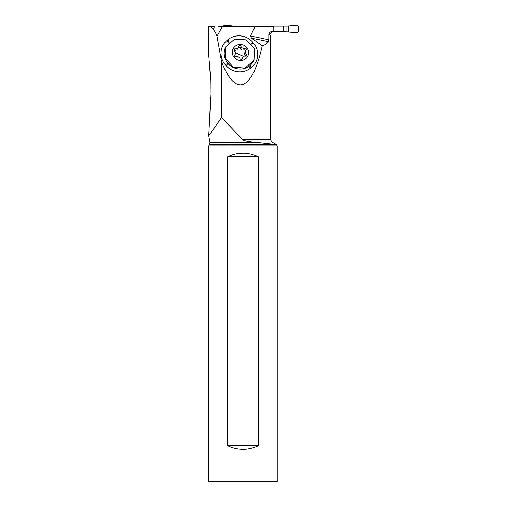 <?xml version="1.0" encoding="UTF-8"?>
<svg xmlns="http://www.w3.org/2000/svg" width="507" height="507" viewBox="0 0 507 507"><rect width="100%" height="100%" fill="white"/><g stroke="black" fill="none" stroke-linecap="round" stroke-linejoin="round"><path stroke-width="0.76" d="M223.34 26.066L224.088 25.35L223.276 26.066A0.716 0.716 90 0 0 222.719 26.339M286.918 26.053L288.299 25.984A29.824 29.596 90 0 0 291.1 25.629A29.824 29.596 -90 0 1 288.299 25.984L283.514 26.066L283.514 31.814L270.89 31.814L288.299 31.903A29.824 29.596 -90 0 1 291.1 32.252A29.824 29.596 90 0 0 288.299 31.903L286.918 31.827L286.918 26.053L234.747 26.053L283.514 26.066M230.476 25.629A29.824 29.596 90 0 0 233.277 25.984L234.747 26.053L233.277 25.984A29.824 29.596 -90 0 1 230.476 25.629L224.088 25.35L230.476 25.629M291.1 25.629L297.489 25.35L298.23 26.066L298.23 31.814L297.489 32.537L291.1 32.252L297.489 32.537L298.23 31.814L298.23 26.066L297.489 25.35L285.84 26.066M291.1 32.252L285.84 31.814M271.727 31.783L269.946 34.406L268.805 34.419L268.805 39.736L250.502 35.972L255.192 26.339L218.79 26.339M222.529 26.339L216.996 36.219L221.603 61.841C227.586 77.001 233.854 84.682 240.413 84.878C249.171 84.339 256.453 71.297 262.271 45.763C264.946 45.098 266.986 43.716 268.393 41.625L268.805 39.736M221.603 61.841L221.603 117.567L230.412 126.496M242.504 139.444L270.389 139.444L271.822 141.935L276.448 144.603L209.638 144.419L209.98 142.467L257.607 142.467L252.169 141.935C246.586 141.307 243.36 140.477 242.504 139.444L221.603 117.567L208.77 135.781L210.855 94.163L210.754 80.847L208.814 55.802L208.77 26.339L214.689 26.339L213.054 29.26C214.55 30.724 215.862 33.044 216.996 36.219M270.389 139.444L270.389 35.319L269.946 35.319L269.946 34.406M268.805 34.419C269.312 32.467 270.491 31.51 272.354 31.548L273.786 31.548L273.786 26.339L255.192 26.339M218.872 26.339L240.084 26.339M268.393 41.625L251.497 38.152L250.502 35.972M251.497 38.152L262.271 45.763M253.38 42.956L252.682 42.144A17.72 17.137 27.8 0 0 227.858 39.761L227.054 40.427A17.72 17.137 27.8 0 0 225.311 64.725L226.008 65.536A17.72 17.137 27.8 0 0 250.832 67.919L251.637 67.254A17.72 17.137 27.8 0 0 253.38 42.956L251.966 44.363M210.899 26.339L213.054 29.26M257.607 142.467L276.448 144.603L277.215 145.927L208.77 145.927L209.638 144.419M262.708 142.98L261.923 142.898M259.318 142.638L257.943 142.499M277.215 481.65L277.215 145.927L277.215 481.65L208.77 481.65L208.77 145.927M227.725 445.723C237.903 450.476 248.081 450.476 258.253 445.723L258.253 156.669C248.081 151.916 237.903 151.916 227.725 156.669L227.725 445.723L258.253 445.723M258.253 156.669L227.725 156.669M246.256 39.869L254.419 48.672L254.007 60.225L245.065 68.052L233.474 67.273L225.317 58.47L225.723 46.917L234.665 39.09L246.256 39.869M226.046 46.276L225.919 46.517A15.628 15.115 27.8 0 0 233.347 67.513A15.628 15.115 27.8 0 0 253.557 61.106L253.69 60.865M237.061 59.725C232.745 57.082 231.382 53.495 232.967 48.964C235.419 44.838 239.038 43.596 243.823 45.237C248.138 47.873 249.501 51.461 247.917 55.998C245.464 60.124 241.845 61.366 237.061 59.725M240.533 59.192A1.185 1.147 27.8 0 0 242.181 58.368A2.915 2.82 -152.2 0 1 245.527 56.1A1.185 1.147 27.8 0 0 246.465 54.084A2.915 2.82 -152.2 0 1 246.06 50.054A1.185 1.147 27.8 0 0 244.729 48.203A2.915 2.82 -152.2 0 1 240.971 46.435A1.185 1.147 27.8 0 0 238.708 46.593A2.915 2.82 -152.2 0 1 235.356 48.862A1.185 1.147 27.8 0 0 234.418 50.871A2.915 2.82 -152.2 0 1 234.823 54.908A1.185 1.147 27.8 0 0 236.154 56.759A2.915 2.82 -152.2 0 1 239.912 58.527A1.185 1.147 27.8 0 0 240.533 59.192M245.705 50.567L244.431 53.514L244.843 55.098L245.882 56.112M235.356 48.862L234.126 50.523M234.456 50.573L236.896 49.99L238.423 47.436M240.971 46.435L240.071 48.146L239.488 47.398L238.442 47.404M240.071 48.146C240.768 49.889 242.023 50.478 243.829 49.908L245.084 50.073L245.458 51.036M283.514 31.814L286.918 31.827M233.277 26.339L233.277 25.984M288.299 25.984L288.299 31.903M271.822 141.935L252.169 141.935M229.126 42.29L227.858 39.761M252.682 42.144L251.263 43.551M249.476 65.929L251.637 67.254M250.832 67.919L248.595 66.55M228.556 64.066L226.008 65.536M225.311 64.725L227.839 63.267M227.054 40.427L228.359 43.044M242.181 58.368L241.845 58.996M246.465 54.084L245.565 55.795M243.696 56.334A14.05 3.568 -155 0 1 239.367 54.522A14.05 3.568 25 0 1 235.419 52.455M234.823 54.908L234.589 55.352M244.729 48.203L243.829 49.908M209.98 142.467L208.77 135.781M241.585 59.18L242.46 57.525M234.557 55.567L235.178 54.395"/></g></svg>
